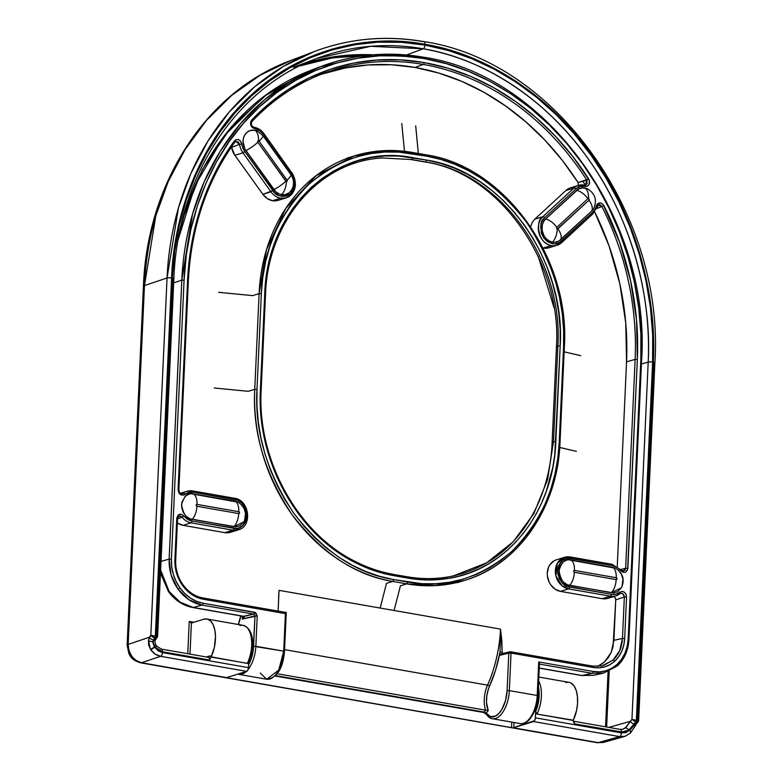 <?xml version="1.0" encoding="UTF-8"?>
<svg xmlns="http://www.w3.org/2000/svg" width="782" height="782" viewBox="0 0 782 782"><rect width="100%" height="100%" fill="white"/><g stroke="black" fill="none" stroke-linecap="round" stroke-linejoin="round"><path stroke-width="1.17" d="M226.643 677.711L511.526 727.631L227.386 677.926L227.415 677.28L227.386 677.926L141.522 662.735C133.087 660.282 128.629 654.172 128.17 644.397A8.172 1.76 -177.4 0 0 127.114 645.218A8.172 1.76 2.6 0 1 128.17 644.397L144.465 285.596L155.784 215.94L168.12 181.786L185.09 149.548L206.468 120.389L231.765 95.326L260.22 75.189L290.875 60.458A284.306 238.256 72.9 0 0 144.465 285.596L167.045 277.972L144.465 285.596L128.17 644.397L149.401 637.232L128.17 644.397L128.971 650.683L131.787 656.372L136.195 660.604L141.522 662.735L160.584 656.303L246.623 671.357L226.604 677.623L141.522 662.735L160.584 656.303L155.139 654.075L150.691 649.627L148.609 644.935L148.453 640.331L150.828 635.17L167.045 277.972A285.909 239.605 -107.1 0 1 314.286 51.563A285.909 239.605 -107.1 0 1 423.365 41.651A3.265 1.642 99.9 0 1 423.864 41.602A3.265 1.642 99.9 0 1 424.978 44.291L401.313 41.485L377.755 41.368L354.52 43.939L331.851 49.158L309.965 56.988L289.057 67.36L269.34 80.155L251.002 95.267L234.219 112.54L219.146 131.816L205.94 152.901L194.728 175.598L185.608 199.684L178.667 224.933L173.985 251.09L171.6 277.923L155.325 636.235L155.989 636.353L172.294 278.04L174.679 251.296L179.342 225.206L186.263 200.036L195.353 176.009L206.536 153.38L219.703 132.353L234.727 113.136L251.462 95.912L269.751 80.849L289.408 68.083L310.258 57.751L332.086 49.94L354.696 44.73L377.853 42.179L401.342 42.296L424.949 45.092L448.428 50.537L471.556 58.572L494.126 69.129L515.905 82.1L536.687 97.369L556.266 114.768L574.467 134.162L591.114 155.335L606.03 178.1L619.08 202.225L630.155 227.494L639.119 253.651L645.903 280.445L650.448 307.619L652.687 334.921L652.618 362.076C656.323 297.727 636.44 217.435 591.114 155.335C546.647 92.432 481.301 54.056 424.949 45.092A3.265 1.642 99.9 0 1 423.16 48.787C478.858 57.653 543.451 95.58 587.39 157.749C632.198 219.136 651.856 298.499 648.19 362.095A3.265 0.704 2.6 0 1 652.618 362.076L636.353 720.388L637.047 720.515L653.322 362.193A3.265 0.704 2.6 0 1 654.886 362.858A3.265 0.704 2.6 0 1 654.338 363.229L638.122 720.427L637.301 721.356M423.844 41.602C385.839 35.082 349.319 38.406 314.286 51.563L283.455 66.372L254.844 86.626L229.4 111.826L207.895 141.151L190.837 173.575L178.433 207.924L167.045 277.972A3.265 0.704 2.6 0 1 171.6 277.923C173.76 213.115 200.642 140.789 251.002 95.267C300.571 48.65 368.537 33.528 424.978 44.291C481.497 53.284 547.038 91.768 591.632 154.856C637.086 217.142 657.027 297.668 653.322 362.193L653.39 334.96L651.132 307.59L646.587 280.327L639.774 253.456L630.781 227.22L619.686 201.883L606.588 177.69L591.632 154.856L574.936 133.624L556.686 114.182L537.048 96.714L516.198 81.406L494.361 68.396L471.732 57.809L448.526 49.755L424.978 44.291A3.265 1.642 -80.1 0 0 423.864 41.602C554.487 60.644 664.964 214.581 654.876 362.868A3.265 0.704 -177.4 0 0 653.322 362.193L637.047 720.515L636.382 720.398A1.632 0.821 99.9 0 1 635.707 722.109L636.401 722.236L629.676 730.232L623.449 732.226L574.428 723.868L573.206 720.437L576.578 710.437L577.556 703.38L577.448 696.596L576.285 690.653L574.144 686.039L571.212 683.165L569.013 682.344M305.322 63.274L339.32 56.04L373.004 54.818A276.955 232.098 72.9 0 0 305.322 63.274M365.79 55.542L332.77 57.829L299.653 65.962L307.717 63.41L329.867 58.308L352.555 55.796L365.79 55.542M293.494 67.34L316.886 58.445A278.558 233.447 -107.1 0 1 423.16 48.787L406.552 54.975L423.16 48.787A278.558 233.447 -107.1 0 1 648.19 362.095L631.973 719.293L626.05 727.25L622.795 729.293L625.336 727.944A3.265 1.672 49.1 0 1 628.806 730.075L631.758 727.456L635.707 722.109L636.372 722.226A1.632 0.821 -80.1 0 0 637.047 720.515A1.632 0.821 99.9 0 1 636.372 722.226L629.676 730.359L628.806 730.075A3.265 1.672 -130.9 0 0 625.336 727.944L630.39 721.317L608.865 727.397L630.39 721.317A3.265 1.642 31.9 0 0 634.065 723.976A3.265 1.642 -148.1 0 1 630.39 721.317L631.973 719.293L635.707 722.109A1.632 0.821 -80.1 0 0 636.382 720.398L636.353 720.388A1.632 0.811 101.6 0 1 635.639 722.099L631.973 719.293L636.353 720.388L631.973 719.293L648.19 362.095L641.445 363.992L648.19 362.095A3.265 0.704 -177.4 0 1 652.618 362.076L636.353 720.388A1.632 0.811 -78.4 0 1 635.639 722.099L628.806 730.075L621.475 732.089A3.265 1.642 -80.1 0 0 620.331 729.401L573.284 721.17A3.265 1.642 99.9 0 1 574.428 723.868L621.475 732.089A3.265 1.642 99.9 0 0 620.351 729.401A3.265 1.642 99.9 0 0 619.911 729.43M187.768 653.723L189.234 621.465L193.877 622.277L189.234 621.465L191.404 623.039L189.997 654.114L191.404 623.039L203.76 619.227L191.404 623.039L189.234 621.465L187.768 653.723M511.526 727.631L511.77 722.109L511.526 727.631M605.551 726.81L608.054 671.748L605.551 726.81M625.101 736.292L619.588 736.605L598.23 742.636L513.148 727.749L513.764 727.651L513.999 722.5L513.764 727.651L533.549 721.551L619.588 736.605L598.23 742.636L513.148 727.749L534.517 720.721L535.338 718.472L535.68 711.483L538.896 699.216L539.15 692.911L538.387 686.899A22.883 11.476 99.9 0 1 535.68 711.483L535.396 717.837L621.436 732.89L625.864 732.626L630.439 729.293M140.418 662.804A8.172 4.096 -80.1 0 0 141.522 662.735A8.172 4.096 99.9 0 1 140.477 662.813L597.184 742.714A8.172 4.096 -80.1 0 0 598.23 742.636L603.45 742.401L624.847 736.361L630.243 733.233A3.265 1.642 -134.1 0 0 629.676 730.359L621.436 732.89L535.396 717.837A3.265 1.642 99.9 0 1 533.549 721.551L619.588 736.605A3.265 1.642 -80.1 0 0 621.436 732.89A3.265 1.642 99.9 0 1 619.588 736.605L624.838 736.361M567.752 682.266L565.904 682.578M208.442 657.339A1.632 1.369 72.9 0 0 209.41 656.01L206.301 656.968L209.908 655.942L211.16 656.851L214.434 647.076L215.5 636.568L214.864 630.136L213.193 624.798L210.632 621.016L207.396 619.1L203.76 619.227A24.516 12.297 99.9 0 1 206.898 619.002A24.516 12.297 99.9 0 1 211.16 656.851L247.259 663.41A24.516 12.297 -80.1 0 0 251.491 639.256A24.516 12.297 -80.1 0 0 243.114 625.336L206.898 619.002M249.927 632.247L250.836 634.456M252.234 642.716L250.787 655.375L247.601 663.4L211.023 657.076L209.508 660.018L162.47 651.787L158.638 650.272L154.553 647.115L158.091 650.8L162.431 652.589L248.471 667.642L247.865 670.047L246.623 671.357L226.604 677.623M248.725 662.012L248.471 667.642L248.725 662.012M156.019 636.362L155.989 636.353A1.632 0.831 98.2 0 1 155.383 638.083L155.383 638.083A1.632 0.831 -81.8 0 0 156.019 636.362A1.632 0.821 99.9 0 1 155.305 638.073L153.907 639.979C152.695 642.569 153.204 645.003 155.432 647.261A3.265 0.714 -37.1 0 0 156.341 645.824C154.738 643.009 154.562 640.869 155.804 639.402L157.612 636.44L173.858 278.715C177.524 177.143 235.46 88.19 316.886 58.445L370.697 46.304L423.16 48.787A3.265 1.642 -80.1 0 0 424.949 45.092C368.664 34.349 300.894 49.432 251.462 95.912C201.257 141.307 174.454 213.427 172.294 278.04L156.019 636.362L155.325 636.235A1.632 0.821 99.9 0 1 154.65 637.956L155.305 638.073L153.526 640.829L153.233 642.755L155.432 647.261L154.553 647.242L152.578 641.69L154.611 637.946L155.305 638.073A1.632 0.821 -80.1 0 0 155.989 636.353L157.505 636.489M538.661 680.917A24.516 12.297 99.9 0 1 536.97 714.093L573.294 720.202A24.516 12.297 -80.1 0 0 569.042 682.354L538.837 677.065M144.465 285.596A8.172 1.76 -177.4 0 0 143.409 286.398A8.172 1.76 2.6 0 1 144.465 285.596M603.245 742.46L598.23 742.636A8.172 4.096 99.9 0 1 597.116 742.704M606.646 727.006L609.178 671.279L606.646 727.006M157.211 636.235L173.438 279.037A3.265 0.704 2.6 0 0 173.858 278.705A3.265 0.704 2.6 0 0 172.294 278.04A3.265 0.704 -177.4 0 1 173.858 278.715M573.314 721.17A3.265 1.642 99.9 0 1 574.428 723.868L573.206 720.437L536.97 714.093L535.68 711.483L536.97 714.093A24.516 12.297 -80.1 0 0 539.873 683.722M633.342 726.185L629.676 730.359A3.265 1.642 45.9 0 1 630.263 733.213A3.265 1.642 45.9 0 1 629.833 733.457A3.265 1.642 -134.1 0 0 630.263 733.213L635.248 725.999A3.265 0.753 -151 0 1 633.684 725.852A3.265 0.753 29 0 0 635.238 726.009L636.577 723.673A3.265 1.642 -148.1 0 1 634.769 724.103A3.265 1.642 31.9 0 0 636.577 723.682A3.265 1.642 -148.1 0 0 636.528 722.451M154.406 646.939L152.578 641.69L154.406 646.939A3.265 0.626 147.4 0 1 150.427 649.236L150.691 649.627C153.331 653.312 156.625 655.541 160.584 656.303L246.623 671.357A3.265 1.642 -80.1 0 0 248.471 667.642L162.431 652.589A3.265 1.642 99.9 0 1 160.584 656.303A3.265 1.642 -80.1 0 0 162.431 652.589L154.553 647.242A3.265 0.626 145.4 0 1 150.691 649.627A3.265 0.626 -34.6 0 0 154.553 647.242L152.578 641.69L154.65 637.956A1.632 0.821 -80.1 0 0 155.325 636.235L171.6 277.923A3.265 0.704 -177.4 0 0 167.045 277.972L150.828 635.17L155.256 636.225A1.632 0.792 99 0 1 154.611 637.946L155.256 636.225L150.828 635.17L154.611 637.946L152.304 636.89L150.828 635.17L149.401 637.232A3.265 1.74 29 0 0 153.204 639.852A3.265 1.74 -151 0 1 149.401 637.232L148.453 640.331A3.265 1.281 12.6 0 0 152.578 641.69A3.265 1.281 -167.4 0 1 148.453 640.331L150.427 649.236A3.265 0.626 -32.6 0 0 154.406 646.939M630.38 733.066A3.265 1.574 -135.7 0 0 630.566 732.91A3.265 1.574 -135.7 0 0 629.842 730.114A3.265 1.574 44.3 0 1 630.566 732.91M635.043 725.461A3.265 0.753 -151 0 1 635.238 726.009M638.268 721.581L636.401 722.236L637.985 721.972L636.577 723.673M638.122 720.427L637.115 720.525L636.401 722.236A1.632 0.85 -79.2 0 0 637.115 720.525L638.562 720.691M654.876 362.868L638.63 720.662L637.985 721.972M157.084 637.653L155.383 638.083L157.006 637.731M153.907 639.979A3.265 1.74 29 0 0 155.794 639.422A3.265 1.74 -151 0 1 153.907 639.979M155.784 638.288A3.265 1.74 -151 0 1 155.794 639.422M155.784 645.795A3.265 0.714 142.9 0 1 156.341 645.824A3.265 0.714 142.9 0 1 155.432 647.261L162.47 651.787A3.265 1.642 -80.1 0 0 161.346 649.099A3.265 1.642 99.9 0 1 162.47 651.787L209.508 660.018A3.265 1.642 -80.1 0 0 208.364 657.33L208.501 657.33A1.632 1.369 -107.1 0 0 209.41 656.01A4.907 2.463 99.9 0 1 211.16 656.851L209.508 660.018A3.265 1.642 -80.1 0 0 208.393 657.33A3.265 1.642 -80.1 0 0 207.944 657.359M160.906 649.128A3.265 1.642 99.9 0 1 161.327 649.099L208.364 657.33M239.976 625.561A24.516 12.297 99.9 0 1 243.671 625.453A24.516 12.297 99.9 0 1 247.259 663.41L248.647 662.051M573.646 722.216L573.353 721.336M615.542 568.24L568.543 559.775L566.422 560.137L562.688 562.268L559.335 568.27L559.11 573.245L560.567 578.142L563.48 582.199L567.409 584.799L611.358 592.736A13.079 6.559 -80.1 0 0 616.157 579.599L617.008 578.807L616.245 577.732L574.457 570.43L573.597 571.212L574.369 572.287L616.157 579.599L574.369 572.287A13.079 6.559 99.9 0 1 569.57 585.425L613.547 592.873L617.643 591.671L621.534 587.644M622.013 586.666L622.98 579.403L621.524 574.516L618.611 570.459M616.157 579.599A13.079 6.559 99.9 0 1 611.358 592.736L621.465 587.761C625.004 579.521 622.99 573.001 615.424 568.182L612.521 567.224A13.079 6.559 99.9 0 1 616.245 577.732A0.958 0.802 -107.1 0 1 616.157 579.599M569.57 585.425A13.079 6.559 -80.1 0 0 574.369 572.287A0.958 0.802 -107.1 0 1 574.457 570.43A13.079 6.559 -80.1 0 0 570.733 559.912C565.494 558.27 561.593 561.867 559.013 570.723C560.753 580.332 564.272 585.229 569.57 585.425M574.457 570.43L616.245 577.732A13.079 6.559 -80.1 0 0 612.521 567.224L570.733 559.912A13.079 6.559 99.9 0 1 574.457 570.43M238.099 502.21L191.101 493.745L188.97 494.107L185.236 496.238L181.883 502.239L181.659 507.215L183.115 512.102L186.028 516.159L189.958 518.769L233.906 526.706A13.079 6.559 -80.1 0 0 238.706 513.569L239.566 512.777L238.793 511.702L197.005 504.39L196.155 505.182L196.917 506.257L238.706 513.569L196.917 506.257A13.079 6.559 99.9 0 1 192.128 519.395L236.096 526.843L240.201 525.641L244.082 521.614M244.561 520.626L245.528 513.373L244.072 508.476L241.159 504.419M238.706 513.569A13.079 6.559 99.9 0 1 233.906 526.706L244.013 521.731C247.552 513.491 245.538 506.961 237.972 502.152L235.069 501.194A13.079 6.559 99.9 0 1 238.793 511.702A0.958 0.802 -107.1 0 1 238.706 513.569M192.128 519.395A13.079 6.559 -80.1 0 0 196.917 506.257A0.958 0.802 -107.1 0 1 197.005 504.39A13.079 6.559 -80.1 0 0 193.281 493.882C188.051 492.23 184.141 495.837 181.561 504.683C183.301 514.292 186.82 519.199 192.128 519.395M197.005 504.39L238.793 511.702A13.079 6.559 -80.1 0 0 235.069 501.194L193.281 493.882A13.079 6.559 99.9 0 1 197.005 504.39M587.976 189.088L582.58 187.836L578.485 189.039L545.641 218.989A13.079 6.627 47.3 0 1 556.823 227.318L587.908 198.657A0.958 0.802 -107.1 0 1 588.494 198.491A13.079 6.559 -80.1 0 0 584.77 187.973A13.079 10.958 72.9 0 0 576.725 190.329A13.079 6.627 47.3 0 1 587.908 198.657L556.823 227.318L556.598 228.305L557.322 229.009A13.079 6.559 99.9 0 1 552.532 242.146A13.079 10.958 72.9 0 0 560.577 239.791A13.079 6.627 -132.7 0 0 557.918 228.833A0.958 0.802 -107.1 0 1 557.322 229.009L588.993 200.172L589.11 198.941L587.908 198.657A13.079 6.627 -132.7 0 0 576.725 190.329L545.641 218.989L543.558 221.658L542.288 224.991L542.161 230.602L544.125 235.978L546.432 238.911L549.316 241.032L552.532 242.146L554.712 242.283L558.817 241.081L591.661 211.13L593.743 208.462M552.532 242.146A13.079 6.559 -80.1 0 0 557.322 229.009A0.958 0.802 -107.1 0 1 556.823 227.318A13.079 6.627 -132.7 0 0 545.641 218.989A13.079 10.958 72.9 0 0 542.591 232.469A13.079 10.958 72.9 0 0 552.532 242.146M588.172 189.195A13.079 10.958 72.9 0 0 584.77 187.973A13.079 6.559 99.9 0 1 588.494 198.491A0.958 0.802 -107.1 0 1 588.993 200.172A13.079 6.627 47.3 0 1 591.661 211.13A13.079 10.958 72.9 0 0 593.988 208.002M588.993 200.172L557.918 228.833A13.079 6.627 47.3 0 1 560.577 239.791L591.661 211.13A13.079 6.627 -132.7 0 0 588.993 200.172M290.484 174.357A13.079 2.649 144.3 0 1 290.875 174.611A13.079 2.649 144.3 0 1 287.062 180.124L259.047 141.131L257.845 140.985L257.845 142.246A0.958 0.802 -107.1 0 1 258.49 140.75A13.079 6.559 -80.1 0 0 254.766 130.242A13.079 10.958 72.9 0 0 244.111 136.312A13.079 10.958 72.9 0 0 245.9 150.643A13.079 2.649 -35.7 0 0 257.845 142.246L286.417 181.61A13.079 6.559 99.9 0 1 281.618 194.757A13.079 10.958 72.9 0 0 291.794 189.655M256.926 130.868L254.766 130.242A13.079 6.559 99.9 0 1 258.49 140.75A0.958 0.802 -107.1 0 1 259.047 141.131L287.062 180.124A0.958 0.802 -107.1 0 1 286.417 181.61L287.19 181.17L287.062 180.124A13.079 2.649 -35.7 0 0 290.865 174.601C294.091 179.498 294.374 184.552 291.725 189.782M257.689 131.21A13.079 10.958 72.9 0 0 254.766 130.242L249.947 130.633L247.132 132.236L244.922 134.768L243.515 138.003L243.026 141.679L244.893 149.03L275.528 191.522L279.457 194.131L284.873 194.767L289.252 192.753L291.754 189.723M285.85 181.238L257.845 142.246A13.079 2.649 144.3 0 1 245.9 150.643L273.905 189.635A13.079 2.649 -35.7 0 0 285.85 181.238A13.079 2.649 144.3 0 1 273.905 189.635A13.079 10.958 72.9 0 0 281.618 194.757A13.079 6.559 -80.1 0 0 286.417 181.61A0.958 0.802 -107.1 0 1 285.85 181.238M262.478 135.354A13.079 2.649 144.3 0 1 262.85 135.599A13.079 2.649 144.3 0 1 259.047 141.131A13.079 2.649 -35.7 0 0 262.86 135.618M407.764 578.093C421.166 580.439 434.401 580.596 447.46 578.563L446.19 577.272L447.46 578.563C507.303 570.146 553.441 511.868 555.846 441.576L560.186 345.898C565.885 259.741 502.152 171.248 426.737 160.115L412.808 157.681C337.384 142.432 266.867 207.66 264.727 294.208L260.386 389.895C256.408 459.904 296.573 533.275 354.715 562.336L354.715 562.336C367.384 568.866 380.423 573.304 393.835 575.65L374.001 570.567L354.715 562.336L344.1 556.295L324.159 541.545L306.329 523.627L298.225 513.5L284.169 491.546L273.094 467.568L268.764 454.987L262.742 429.289L260.259 402.994L264.727 294.208L266.144 278.421L268.881 263.153L272.918 248.49L278.245 234.414L284.824 221.111L292.507 208.843L301.275 197.621L311.128 187.475L321.813 178.667L333.269 171.219L345.497 165.139L358.312 160.545L371.499 157.495L385.047 155.98L398.898 156.038L426.737 160.115L440.598 163.33L454.137 168.042L467.294 174.2L480.05 181.805L492.269 190.779L503.696 200.935L514.321 212.254L524.126 224.717L532.845 238.021L540.47 252.087L546.97 266.906L552.248 282.263L556.217 297.893L558.886 313.797L560.225 329.887L560.186 345.898L554.79 454.518L552.825 467.216L546.266 491.379L541.731 502.738L536.335 513.618L530.157 523.881L523.275 533.383L515.709 542.122L507.469 550.108L498.574 557.263L489.219 563.46L479.405 568.7L469.151 572.991L458.447 576.295L447.46 578.563L427.744 579.97L407.764 578.093L393.835 575.65L407.764 578.093L407.187 576.745L392.955 574.359M593.655 675.296L582.121 675.511A4.907 2.463 99.9 0 1 581.554 675.531A4.907 2.463 -80.1 0 0 582.121 675.511L592.062 673.312L603.616 673.097L617.193 665.951A1.632 0.831 -132.7 0 0 617.418 665.834A1.632 0.831 -132.7 0 0 617.154 664.377C610.234 670.526 602.199 672.882 593.02 671.445A1.632 0.821 99.9 0 1 592.062 673.312L539.424 664.104L592.062 673.312L582.121 675.511L593.685 675.296L581.583 675.531L539.238 668.121M582.913 181.238L586.158 186.497M596.558 205.177L598.005 208.022M243.456 616.372L193.262 607.477C183.702 605.639 175.657 600.322 169.147 591.515A4.907 0.997 144.3 0 1 168.394 591.466A4.907 0.997 -35.7 0 0 169.147 591.515L160.633 569.912L162.206 577.272L169.147 591.515L180.055 602.13L193.262 607.477L243.876 616.333L244.336 617.106L243.104 616.314L244.336 617.106L244.228 616.402L253.632 614.105L202.127 605.092L193.262 607.477L202.127 605.092L188.941 599.735L178.042 589.129L179.968 587.898C173.936 579.247 171.082 569.658 171.414 559.14L184.083 280.103L181.835 280.122L169.166 559.159L171.414 559.14L169.166 559.159C168.785 570.127 171.757 580.117 178.042 589.129L171.082 574.878L169.137 559.159L181.805 280.132L173.663 282.879L181.805 280.132A269.624 225.959 -107.1 0 1 320.659 66.617A269.624 225.959 -107.1 0 1 423.521 57.262A1.632 0.821 99.9 0 1 423.776 57.242A1.632 0.821 99.9 0 1 424.333 58.591C477.919 67.115 540.059 103.605 582.336 163.418C625.444 222.479 644.348 298.822 640.829 360.013L628.161 639.041L628.943 639.383L625.326 654.348M641.377 360.512L640.829 360.013L641.377 360.512M530.626 226.731L532.219 222.489L534.82 219.155L565.904 190.495L573.998 187.993A16.344 13.695 -107.1 0 1 578.524 185.373A16.344 13.695 -107.1 0 1 584.066 185.051A1.632 0.821 99.9 0 1 584.281 185.031A1.632 0.821 99.9 0 1 584.838 186.38L580 186.634L575.787 189.029L544.702 217.689L541.779 221.873L540.939 224.444L541.281 232.86L543.783 237.992L547.713 241.814L552.454 243.74L554.917 243.896L559.531 242.547L592.59 212.43L594.867 209.556L597.556 203.779L600.938 203.007L603.108 204.425L619.608 242.244L630.575 280.689L636.538 320.043L637.35 359.397L627.623 569.677L625.199 572.277L622.834 572.229L616.998 567.341L612.589 565.63L568.348 558.162L565.963 558.573L561.75 560.968L558.817 565.151L557.986 567.722L557.732 573.323L559.365 578.817L562.649 583.382L567.067 586.324L611.289 594.33L615.776 594.173L621.964 591.397L624.29 592.169L626.011 594.252L626.558 596.959L624.681 638.425L623.801 645.013L621.807 651.142L618.767 656.587L614.818 661.122L610.087 664.592L604.769 666.851L599.071 667.818L593.196 667.457C601.417 668.747 608.621 666.635 614.818 661.122A1.632 0.831 -132.7 0 0 613.068 660.076L601.935 665.941L592.443 666.117A1.632 0.821 99.9 0 1 592.639 666.108A1.632 0.821 99.9 0 1 593.196 667.457L511.047 653.087L509.346 690.623L537.205 695.491L538.73 661.953L593.02 671.445L599.569 671.855L605.942 670.77L611.876 668.248L617.154 664.377L621.573 659.314L624.955 653.234L627.184 646.391L628.161 639.041L640.829 360.013L640.898 334.188L638.757 308.235L634.446 282.39L627.995 256.907L619.461 232.039L608.943 208.012L596.529 185.07L582.336 163.418L566.52 143.282L549.208 124.846L530.587 108.297L510.822 93.781L490.118 81.445L468.662 71.406L446.659 63.762L424.333 58.591L401.889 55.933L379.553 55.815L357.53 58.249L336.035 63.205L315.273 70.624L295.449 80.458L276.76 92.589L259.37 106.919L243.456 123.302L229.165 141.571L216.643 161.561L206.008 183.086L197.367 205.92L190.788 229.859L186.351 254.668L184.083 280.103L171.414 559.14L171.717 566.715L173.291 574.223L176.077 581.378L179.968 587.898L184.816 593.538L190.427 598.083L196.595 601.358L203.085 603.225L255.646 612.668L257.229 615.923L255.851 646.274A24.516 12.297 99.9 0 1 248.109 669.49A24.516 12.297 -80.1 0 0 255.851 646.274L253.603 646.294A22.883 11.476 99.9 0 1 248.608 664.641M240.817 673.146A1.632 1.369 72.9 0 0 241.98 674.133A24.516 12.297 -80.1 0 0 246.301 671.455A24.516 12.297 99.9 0 1 241.98 674.133A24.516 12.297 99.9 0 1 238.842 674.367L266.701 679.235A24.516 12.297 -80.1 0 0 283.71 651.142L285.41 613.616L203.271 599.237L197.455 597.565L191.932 594.633L186.898 590.557L182.558 585.503L183.037 584.819L182.558 585.503L179.078 579.658L176.576 573.255L175.168 566.53L174.894 559.736C174.601 569.169 177.152 577.751 182.558 585.503C188.159 593.079 195.06 597.653 203.271 599.237A1.632 0.821 -80.1 0 0 202.714 597.898A1.632 0.821 -80.1 0 0 202.518 597.898A1.632 0.821 99.9 0 1 202.694 597.898A1.632 0.821 99.9 0 1 203.271 599.237L285.41 613.616L286.056 612.511M188.139 281.207L187.572 280.709L178.081 489.659C178.863 494.4 181.131 495.993 184.875 494.449A14.711 12.326 -107.1 0 1 193.359 492.289L235.138 499.6C241.1 499.815 245.069 505.328 247.024 516.14C244.121 526.1 239.722 530.157 233.838 528.3L192.049 520.988A14.711 12.326 -107.1 0 1 183.897 515.915C180.359 513.09 177.983 513.882 176.781 518.271L174.894 559.736L175.471 560.235L174.894 559.736L176.781 518.271L178.404 514.898L181.805 514.39L187.641 519.277L192.049 520.988L236.291 528.456L238.686 528.046L242.889 525.651L245.822 521.467L246.653 518.896L246.907 513.295L245.274 507.801L241.99 503.237L237.572 500.294L193.359 492.289L188.863 492.445L183.838 495.026L181.483 495.026L179.371 493.54L178.081 489.659L187.572 280.709L191.913 242.264L201.326 205.598L215.588 171.561L234.365 140.926L236.311 139.548L238.706 139.704L240.758 141.356L242.879 147.974L244.864 151.6L274.687 192.714L279.115 195.647L281.54 196.35L286.388 196.096L290.601 193.692L292.253 191.795L294.364 186.947L294.618 181.346L291.52 173.399L263.514 134.396L263.984 133.712L263.514 134.396L259.585 130.574L254.834 128.649A14.711 12.326 -107.1 0 1 263.514 134.396L291.52 173.399L291.999 172.705L291.52 173.399C296.026 178.443 295.713 185.207 290.601 193.692C282.224 197.65 276.31 196.614 272.869 190.593L262.889 194.307L234.874 155.315L231.58 147.407A16.344 13.695 72.9 0 0 234.874 155.315L242.977 152.813A16.344 13.695 -107.1 0 1 239.575 144.318L231.58 147.407L239.575 144.318A16.344 13.695 72.9 0 0 242.977 152.813L270.983 191.815L262.889 194.307L234.874 155.315L242.977 152.813L270.983 191.815A16.344 13.695 72.9 0 0 280.621 198.208L272.527 200.7A16.344 13.695 72.9 0 0 278.069 200.378L286.163 197.875A16.344 13.695 -107.1 0 1 280.621 198.208A16.344 13.695 -107.1 0 1 270.983 191.815L272.869 190.593L244.864 151.6L242.977 152.813L244.864 151.6A14.711 12.326 -107.1 0 1 241.804 143.947L239.575 144.318L241.804 143.947C240.133 139.362 237.65 138.355 234.365 140.926A1.632 0.753 36.1 0 1 234.844 142.148A1.632 0.753 36.1 0 1 234.649 142.295A1.632 0.753 -143.9 0 0 234.844 142.148A1.632 0.753 -143.9 0 0 234.365 140.926A263.905 221.159 72.9 0 0 187.572 280.709L188.139 281.207A262.263 219.791 -107.1 0 1 234.649 142.295M315.254 76.538L323.201 73.518A262.263 219.791 -107.1 0 1 423.257 64.427A1.632 0.821 -80.1 0 0 424.147 62.58A263.905 221.159 72.9 0 0 251.667 120.086C249.575 123.986 250.533 126.821 254.541 128.6A14.711 12.326 -107.1 0 1 254.834 128.649A1.632 0.821 -80.1 0 0 254.277 127.3A1.632 0.821 99.9 0 1 254.834 128.649A14.711 12.326 72.9 0 0 254.541 128.6L252.273 127.476L250.778 125.159L250.963 121.122L269.233 103.566L288.402 89.471L308.968 77.956L330.688 69.158L353.317 63.166L376.621 60.058L400.316 59.862L424.147 62.58A1.632 0.821 99.9 0 1 423.257 64.427A262.263 219.791 -107.1 0 1 586.813 180.183L588.729 179.049A263.905 221.159 72.9 0 0 424.147 62.58L447.851 68.181L471.165 76.597L493.813 87.75L515.553 101.504L536.129 117.701L555.328 136.166L572.932 156.693L589.335 180.329L589.149 184.357L587.468 186.126L585.132 186.439A1.632 0.811 -78.6 0 0 584.623 185.099A1.632 0.811 -78.6 0 0 584.437 185.099M585.503 185.07L578.524 185.373L570.43 187.875A16.344 13.695 72.9 0 0 565.904 190.495L573.998 187.993A1.632 0.831 47.3 0 1 575.787 189.029A14.711 12.326 -107.1 0 1 584.838 186.38A14.711 12.326 -107.1 0 1 585.132 186.439A14.711 12.326 72.9 0 0 584.838 186.38A1.632 0.821 -80.1 0 0 584.281 185.031A1.632 0.821 -80.1 0 0 584.066 185.051A16.344 13.695 72.9 0 0 578.524 185.373A16.344 13.695 72.9 0 0 573.998 187.993L542.923 216.653L534.82 219.155L565.904 190.495L568.064 188.902L573.098 187.387M291.901 172.988A16.344 13.695 -107.1 0 1 286.163 197.875L280.621 198.208L272.527 200.7L267.248 198.56L262.889 194.307A16.344 13.695 72.9 0 0 272.527 200.7L276.603 200.72M548.817 247.816L543.431 248.099A16.344 13.695 72.9 0 0 548.974 247.767L557.067 245.274A16.344 13.695 -107.1 0 1 551.535 245.597L543.04 248.021M543.431 248.099L551.535 245.597A16.344 13.695 72.9 0 0 556.373 245.46A16.344 13.695 72.9 0 0 561.593 242.655A16.344 13.695 -107.1 0 1 557.067 245.274L561.769 242.557A1.632 0.831 -132.7 0 0 561.515 241.091C557.576 245.822 551.672 244.786 543.783 237.992C539.512 227.855 539.815 221.091 544.702 217.689L575.787 189.029A1.632 0.831 -132.7 0 0 573.998 187.993L542.923 216.653L534.82 219.155M252.107 121.298A262.263 219.791 -107.1 0 0 251.843 121.581A1.632 0.802 -136.6 0 0 252.019 121.464A1.632 0.802 -136.6 0 0 251.667 120.086A1.632 0.802 43.4 0 1 252.019 121.464A1.632 0.802 43.4 0 1 251.843 121.581A262.263 219.791 -107.1 0 1 323.308 73.479A262.263 219.791 -107.1 0 1 423.257 64.427A262.263 219.791 -107.1 0 1 586.813 180.183L578.064 182.568L578.377 186.057L578.064 182.568L562.405 160.476L544.966 140.183L525.944 121.943L505.563 105.932L484.048 92.344L461.624 81.328L438.565 73L415.105 67.457L423.257 64.427L415.105 67.457A261.726 219.341 72.9 0 0 319.242 75.072M160.486 573.138L168.394 591.475C174.845 600.263 182.949 605.6 192.724 607.506A4.907 2.463 -80.1 0 0 193.262 607.477A4.907 2.463 99.9 0 1 192.724 607.506L243.339 616.353L253.632 614.105L254.981 615.942L253.603 646.294L283.71 651.142L255.851 646.274L257.229 615.923L242.244 619.041L242.371 616.187L242.244 619.041L242.596 616.226L242.244 619.041L244.336 617.106L242.244 619.041L254.981 615.942L253.182 650.722L251.032 659.314L248.461 664.896M539.248 668.014L582.121 675.511L539.248 668.014M232.674 531.32L227.552 532.825L224.815 532.65L183.027 525.348L177.367 522.923A16.344 13.695 72.9 0 0 183.027 525.348L191.131 522.845A16.344 13.695 -107.1 0 1 182.069 517.215L177.543 518.935L182.069 517.215A16.344 13.695 72.9 0 0 191.131 522.845L232.909 530.157L224.815 532.65L183.027 525.348L191.131 522.845L232.909 530.157L224.815 532.65A16.344 13.695 72.9 0 0 230.358 532.327L238.451 529.825A16.344 13.695 -107.1 0 1 232.909 530.157L238.451 529.825C252.782 526.286 249.36 499.933 234.571 498.251A1.632 0.821 -80.1 0 0 234.356 498.261A16.344 13.695 -107.1 0 1 234.776 498.339M492.992 718.795A24.516 12.297 -80.1 0 0 509.346 690.623L507.098 690.643L509.346 690.623A24.516 12.297 99.9 0 1 492.337 718.707L520.196 723.585A24.516 12.297 -80.1 0 0 537.205 695.491L509.346 690.623L511.047 653.087L508.808 653.107L511.047 653.087A1.632 0.821 -80.1 0 0 510.48 651.738A1.632 0.821 -80.1 0 0 510.304 651.748L508.808 653.107L507.098 690.643A22.883 11.476 99.9 0 1 498.994 713.331A22.883 11.476 99.9 0 1 486.277 713.135L488.242 710.535A19.208 9.628 -80.1 0 1 489.522 686.234A1.632 0.635 -155.9 0 0 487.538 685.14A20.84 10.449 -80.1 0 0 485.612 710.193A20.84 10.449 99.9 0 1 487.538 685.14A82.266 41.26 -80.1 0 0 500.509 629.109L500.021 652.237L502.269 652.217L500.509 629.109L500.021 652.237A83.899 42.081 99.9 0 1 489.522 686.234A1.632 0.635 24.1 0 0 487.538 685.14L284.57 649.637L487.538 685.14A82.266 41.26 -80.1 0 0 500.509 629.109L279.047 590.361L278.109 611.084L279.047 590.361L500.509 629.109L501.849 640.673L502.21 653.615L502.269 652.217L500.021 652.237L495.651 669.891L488.369 689.216L486.834 695.726L486.492 702.295L488.242 710.535L486.277 713.135L490.49 716.683L495.583 716.048L498.994 713.331L502.083 709.03L505.563 700.398L507.098 690.643L508.808 653.107L499.884 655.277L500.021 652.237L499.884 655.277L501.594 653.762L499.884 655.277L508.808 653.107A1.632 1.378 -103.7 0 1 510.304 651.748A1.632 0.821 99.9 0 1 510.48 651.738A1.632 0.821 99.9 0 1 511.047 653.087L593.196 667.457A1.632 0.821 -80.1 0 0 592.629 666.108A1.632 0.821 -80.1 0 0 592.443 666.117M599.99 665.277L604.496 661.973L608.269 657.642L611.162 652.462L613.059 646.616L615.737 599.853L615.385 598.074L613.538 596.295M611.289 596.598L609.246 597.81M607.018 598.572L602.267 598.689L560.479 591.378L555.21 589.227L550.841 584.985L549.218 582.267L547.4 576.148L547.273 572.991L548.612 567.077L550.029 564.545L554.067 560.821L556.549 559.765M597.653 205.343L599.11 204.728L600.693 205.177L601.876 206.536L596.383 208.647L601.876 206.536A262.263 219.791 -107.1 0 1 635.131 359.407L626.548 361.831L617.262 566.373L626.548 361.831L625.747 322.927L619.882 284.013L609.07 245.988L594.643 211.854A261.726 219.341 72.9 0 1 626.548 361.831L635.131 359.407L625.649 568.358L620.781 569.472L625.649 568.358L625.131 570.01L623.088 571.095M584.623 185.099A1.632 0.811 101.4 0 1 585.132 186.439C589.237 186.087 590.439 183.623 588.729 179.049L578.064 182.568A261.726 219.341 72.9 0 0 415.105 67.457L391.518 64.769L368.068 64.955L345.009 68.014L322.604 73.928M597.595 666.469L604.496 661.973L611.162 652.462L613.899 640.331L615.737 599.853L624.349 596.969L622.462 638.435L613.899 640.331L622.462 638.435L619.735 650.565L613.068 660.076L603.489 665.541M256.995 389.299L256.955 405.594L258.295 421.977L261.022 438.291L265.098 454.381L270.484 470.08L277.121 485.241L284.961 499.727L293.915 513.393L303.905 526.1L314.823 537.742L326.583 548.192L339.056 557.351L352.135 565.142L365.673 571.476L379.563 576.295L393.659 579.57L421.752 583.675L435.848 583.753L449.758 582.219L463.325 579.091L476.424 574.399L488.936 568.201L500.734 560.538L511.711 551.496L521.76 541.154L530.773 529.619L538.681 517L545.396 503.413L550.851 489.004L555.005 473.892L557.81 458.232L559.238 442.172L563.578 346.494L563.617 330.2L562.278 313.807L559.55 297.502L555.474 281.412L550.088 265.714L543.451 250.553L535.611 236.066L526.657 222.401L516.667 209.693L505.749 198.051L493.989 187.602L481.517 178.443L468.438 170.652L454.899 164.318L441.009 159.489L426.913 156.224L398.82 152.109L384.724 152.04L370.824 153.575L357.247 156.703L344.148 161.385L331.636 167.592L319.838 175.256L308.861 184.298L298.812 194.64L289.799 206.174L281.891 218.794L275.176 232.381L269.722 246.789L265.567 261.902L262.762 277.561L261.335 293.621L256.995 389.299L261.335 293.621C262.752 251.403 278.597 214.972 308.861 184.298C341.509 156.957 376.22 146.791 412.994 153.79L426.913 156.224A1.632 0.821 -80.1 0 0 426.346 154.875A1.632 0.821 -80.1 0 0 426.141 154.895A1.632 0.821 99.9 0 1 426.356 154.885A1.632 0.821 99.9 0 1 426.913 156.224C463.736 162.099 496.981 184.151 526.657 222.401C553.676 263.094 565.992 304.462 563.578 346.494L564.36 346.827L563.578 346.494L559.238 442.172L559.775 442.68A170.799 143.135 -107.1 0 1 464.557 580.43A170.799 143.135 -107.1 0 1 406.66 583.861L400.423 585.786L406.66 583.861L392.73 581.427L386.494 583.343L392.73 581.427A170.799 143.135 -107.1 0 1 254.746 389.319L248.285 391.313L254.746 389.319L259.096 293.641L252.625 295.625L259.096 293.641A170.799 143.135 -107.1 0 1 354.314 155.882A170.799 143.135 -107.1 0 1 412.212 152.461A1.632 0.821 99.9 0 1 412.417 152.441A1.632 0.821 99.9 0 1 412.994 153.79A1.632 0.821 -80.1 0 0 412.427 152.441A1.632 0.821 -80.1 0 0 412.212 152.461L383.708 150.691L354.314 155.882L316.27 175.539L285.753 208.393L266.476 249.8L259.096 293.641L261.335 293.621L259.096 293.641L254.746 389.319L256.995 389.299L254.746 389.319C252.312 431.762 264.746 473.521 292.028 514.605C321.988 553.226 355.556 575.493 392.73 581.427A1.632 0.821 -80.1 0 0 393.659 579.57C356.836 573.695 323.592 551.633 293.915 513.393C266.897 472.699 254.58 431.332 256.995 389.299M161.024 561.349L169.137 559.159L161.024 561.349M182.529 219.341L202.303 169.586L231.316 126.87L268.265 93.185L311.441 70.126A268.988 225.431 72.9 0 0 178.169 239.634L195.177 185.187L224.268 135.785L264.12 96.274L311.441 70.126L320.659 66.617L291.588 80.585L264.599 99.685L240.612 123.448L220.329 151.102L204.239 181.678L192.538 214.073L181.805 280.132L169.166 559.159L181.805 280.132L184.083 280.103C186.136 218.657 211.619 150.076 259.37 106.919C306.368 62.716 370.815 48.376 424.333 58.591A1.632 0.821 -80.1 0 0 423.776 57.242A1.632 0.821 -80.1 0 0 423.521 57.262L372.74 54.867L320.659 66.617C353.62 54.232 387.989 51.104 423.766 57.242C546.823 75.15 651.132 220.397 641.611 360.346L628.943 639.383L628.161 639.041C627.535 649.51 623.87 657.955 617.154 664.377A1.632 0.831 47.3 0 1 617.418 665.834A1.632 0.831 47.3 0 1 617.193 665.951M604.095 672.989L592.062 673.312A1.632 0.821 -80.1 0 0 593.02 671.445L538.73 661.953L539.424 663.81L538.73 661.953L537.205 695.491L537.987 695.833L537.205 695.491A24.516 12.297 99.9 0 1 520.382 723.614M551.535 245.597A16.344 13.695 -107.1 0 1 539.111 233.505A16.344 13.695 -107.1 0 1 542.923 216.653A1.632 0.831 47.3 0 1 544.702 217.689A1.632 0.831 -132.7 0 0 542.923 216.653C535.885 218.286 536.511 243.603 551.535 245.597M620.869 569.931L612.023 564.281A1.632 0.821 99.9 0 1 612.589 565.63A1.632 0.821 -80.1 0 0 612.023 564.281A1.632 0.821 -80.1 0 0 611.807 564.301A1.632 0.821 99.9 0 1 612.032 564.281L570.234 556.97L564.487 557.312L557.283 563.411L555.914 575.914L561.847 585.64L568.573 588.885A1.632 0.821 -80.1 0 0 569.501 587.028C563.539 586.803 559.58 581.29 557.615 570.479C560.518 560.518 564.917 556.471 570.801 558.319A1.632 0.821 -80.1 0 0 570.244 556.97A1.632 0.821 -80.1 0 0 570.029 556.989L564.487 557.312L556.393 559.814A16.344 13.695 72.9 0 0 547.42 576.246A16.344 13.695 72.9 0 0 560.479 591.378L568.573 588.885L610.361 596.187L602.267 598.689A16.344 13.695 72.9 0 0 607.809 598.357L615.903 595.864A16.344 13.695 -107.1 0 1 610.361 596.187L602.267 598.689L560.479 591.378L568.573 588.885A16.344 13.695 -107.1 0 1 555.513 573.753A16.344 13.695 -107.1 0 1 564.487 557.312A16.344 13.695 -107.1 0 1 570.029 556.989A1.632 0.821 99.9 0 1 570.234 556.97A1.632 0.821 99.9 0 1 570.801 558.319L612.589 565.63A14.711 12.326 -107.1 0 1 620.742 570.704C624.29 573.529 626.656 572.737 627.858 568.348L637.35 359.397A263.905 221.159 72.9 0 0 603.88 205.578C600.879 201.903 598.357 202.03 596.295 205.969A14.711 12.326 -107.1 0 1 592.59 212.43L561.515 241.091A1.632 0.831 47.3 0 1 561.769 242.557A1.632 0.831 47.3 0 1 561.593 242.655A1.632 0.831 -132.7 0 0 561.779 242.547L592.854 213.897A1.632 0.831 -132.7 0 0 592.59 212.43A1.632 0.831 47.3 0 1 592.854 213.887A1.632 0.831 47.3 0 1 592.678 213.994A1.632 0.831 -132.7 0 0 592.854 213.897L597.028 206.614A1.632 0.518 -166.2 0 0 596.295 205.969A1.632 0.518 13.8 0 1 597.028 206.614A1.632 0.518 13.8 0 1 596.783 206.81A1.632 0.518 -166.2 0 0 597.028 206.614L598.396 204.884M621.27 593.264L622.843 593.773L624.349 596.969L626.558 596.959C625.776 592.218 623.518 590.625 619.774 592.169A1.632 0.85 51.2 0 1 619.95 593.704A1.632 0.85 51.2 0 1 619.784 593.792A1.632 0.85 -128.8 0 0 619.95 593.704A1.632 0.85 -128.8 0 0 619.774 592.169A14.711 12.326 -107.1 0 1 611.289 594.33A1.632 0.821 99.9 0 1 610.361 596.187A1.632 0.821 -80.1 0 0 611.289 594.33L569.501 587.028A1.632 0.821 99.9 0 1 568.573 588.885L610.361 596.187A16.344 13.695 72.9 0 0 615.893 595.864A16.344 13.695 72.9 0 0 619.784 593.792A16.344 13.695 -107.1 0 1 615.903 595.864L620.018 593.626M178.648 490.158L178.081 489.659L178.863 489.991C179.42 492.875 180.574 494.146 182.323 493.784L183.144 493.354A1.632 0.85 51.2 0 1 184.875 494.449A1.632 0.85 -128.8 0 0 183.144 493.354L181.492 493.823L183.144 493.354A16.344 13.695 -107.1 0 1 187.035 491.282A16.344 13.695 -107.1 0 1 192.577 490.949A16.344 13.695 72.9 0 0 187.045 491.282A16.344 13.695 72.9 0 0 183.144 493.354L182.47 493.735M584.741 185.148L585.503 185.06L586.813 180.183L587.106 183.711L585.2 185.139M235.959 141.366L235.235 141.708L238.285 141.923L239.575 144.318L235.714 141.444L234.903 142.001M179 516.198L180.691 516.188L182.069 517.215L183.897 515.915L182.069 517.215L179 516.198M619.784 593.792C622.316 592.746 623.841 593.812 624.349 596.969L615.737 599.853L615.385 598.074L613.929 596.471M529.121 719.225L531.78 715.931M534.086 711.698L535.914 706.772M536.618 704.142L537.742 696M238.51 624.525L240.964 615.923M486.296 714.259L483.53 712.461A1.632 0.821 -80.1 0 0 484.175 712.099L486.277 713.135A1.632 1.241 147.5 0 0 486.296 714.249C488.388 717.104 490.402 718.59 492.337 718.707A24.516 12.297 99.9 0 1 487.039 714.719A1.632 1.241 -32.5 0 1 486.277 713.135L484.175 712.099L275.567 675.609L484.175 712.099L485.612 710.193L277.19 673.732L485.612 710.193L484.175 712.099A1.632 0.821 99.9 0 1 483.53 712.461A1.632 0.821 99.9 0 1 483.1 712.05M279.047 590.361L278.548 597.604M275.714 674.788L278.949 670.516L281.598 664.886L283.964 655.023L284.492 651.474L283.71 651.142L284.247 651.65M254.541 128.6A1.632 0.831 -81.6 0 0 253.945 127.251A1.632 0.831 -81.6 0 0 253.73 127.261A1.632 0.831 98.4 0 1 253.945 127.251A1.632 0.831 98.4 0 1 254.541 128.6M263.69 133.712L263.984 133.712C261.403 130.193 258.158 128.053 254.267 127.3L253.935 127.241C251.413 126.234 250.778 124.309 252.009 121.474C272.576 99.793 296.31 83.811 323.201 73.518M291.706 172.705L263.984 133.712M598.005 205.089L601.876 206.536L603.88 205.578L601.876 206.536A262.263 219.791 -107.1 0 1 635.131 359.407L637.35 359.397L635.131 359.407L625.649 568.358L627.858 568.348L625.649 568.358L623.449 571.065M621.172 569.941L620.742 570.704L621.172 569.941L623.665 571.036M182.314 493.774L181.815 493.853M193.359 492.289A1.632 0.821 -80.1 0 0 192.792 490.94A1.632 0.821 -80.1 0 0 192.577 490.949A1.632 0.821 99.9 0 1 192.783 490.94A1.632 0.821 99.9 0 1 193.359 492.289M234.356 498.261A1.632 0.821 99.9 0 1 234.58 498.251A1.632 0.821 99.9 0 1 235.138 499.6A1.632 0.821 -80.1 0 0 234.571 498.251L192.783 490.94L187.035 491.282L180.378 493.334M233.838 528.3A1.632 0.821 99.9 0 1 232.909 530.157A1.632 0.821 -80.1 0 0 233.838 528.3M192.049 520.988A1.632 0.821 99.9 0 1 191.131 522.845A1.632 0.821 -80.1 0 0 192.049 520.988M624.681 638.425L626.558 596.959L624.349 596.969L622.462 638.435L624.681 638.425L622.462 638.435C621.944 647.379 618.806 654.593 613.068 660.076A1.632 0.831 47.3 0 1 614.818 661.122C620.83 655.375 624.124 647.809 624.681 638.425M176.781 518.271L177.563 518.613L176.781 518.271M178.843 516.267L177.563 518.613L175.676 560.078C175.383 569.13 177.837 577.37 183.037 584.819C188.394 592.062 194.953 596.422 202.694 597.898L286.192 612.502M487.763 710.506L485.612 710.193L487.763 710.506M286.192 612.746L285.41 613.616L283.71 651.142L278.744 670.086L266.701 679.235L260.25 673.067M238.334 674.25A24.516 12.297 -80.1 0 0 241.98 674.133A1.632 1.369 -107.1 0 1 240.885 673.282M254.981 615.942L257.229 615.923L254.59 612.238A1.632 0.821 99.9 0 1 253.632 614.105L254.981 615.942M202.127 605.092L253.632 614.105A1.632 0.821 -80.1 0 0 254.59 612.238L203.085 603.225A1.632 0.821 99.9 0 1 202.127 605.092A1.632 0.821 -80.1 0 0 203.085 603.225C193.926 601.456 186.214 596.343 179.968 587.898L178.042 589.129C184.552 597.927 192.577 603.254 202.127 605.092M628.708 639.549L628.943 639.373C628.317 650.272 624.476 659.099 617.409 665.844L603.645 673.097L593.685 675.296M539.424 663.81L539.414 663.322M559.775 442.68L559.238 442.172C557.82 484.381 541.975 520.822 511.711 551.496C479.063 578.836 444.352 589.002 407.578 582.004A1.632 0.821 99.9 0 1 406.66 583.861L435.163 585.63L464.557 580.43L457.314 582.668M407.578 582.004L393.659 579.57A1.632 0.821 99.9 0 1 392.73 581.427L406.66 583.861A1.632 0.821 -80.1 0 0 407.578 582.004M386.494 583.343L380.169 608.054L386.494 583.343M400.423 585.786L394.099 610.488L400.423 585.786M214.268 387.999L248.285 391.313L214.268 387.999M260.386 389.895L260.807 390.433C256.887 459.757 296.622 532.386 354.207 561.183L354.617 561.153M431.576 578.621L436.473 578.377M218.608 292.321L252.625 295.625L218.608 292.321M446.19 577.272L446.375 577.214C460.647 574.956 474.058 570.176 486.619 562.854C524.331 541.281 550.029 495.182 552.092 443.013L556.432 347.335C562.434 261.471 497.763 172.099 424.743 161.942L410.814 159.508L382.447 157.984L411.782 159.557L412.808 157.681L411.782 159.557L410.814 159.508L425.711 161.991L426.737 160.115L425.711 161.991L424.743 161.942L425.711 161.991C500.392 173.018 563.49 260.641 557.849 345.957L560.186 345.898L557.849 345.957L553.5 441.635L555.846 441.576L553.5 441.635L552.092 443.013L553.5 441.635L557.849 345.957L556.432 347.335L557.849 345.957C563.49 260.641 500.392 173.018 425.711 161.991L411.782 159.557L382.281 157.993M559.726 447.48L576.402 451.351L559.726 447.48M401.762 123.448L404.49 151.307L401.762 123.448M564.135 351.812L580.743 355.673L564.135 351.812M415.692 125.882L418.331 153.477L415.692 125.882M553.5 441.635L547.605 479.513L533.92 513.451L513.236 541.75L486.687 562.815L453.228 575.943M393.835 575.65L393.053 574.32M264.727 294.208L265.157 294.746M354.715 562.336L354.207 561.183M314.286 51.563L290.875 60.458C206.477 91.347 147.114 182.92 143.409 286.398L127.124 645.199L128.962 653.899C130.877 656.479 130.594 659.539 140.477 662.813M597.184 742.714L603.45 742.401M620.331 729.401L622.843 729.283M156.332 645.815L161.327 649.099M248.471 662.569C253.827 649.099 255.665 629.774 243.114 625.336M593.714 208.52C597.253 200.28 595.239 193.75 587.673 188.931M290.865 174.601L262.85 135.599L257.669 131.2M601.954 665.932L592.629 666.108L510.48 651.738L501.663 653.752M464.557 580.43C518.525 564.633 557.762 507.811 560.02 442.514L564.36 346.827C570.381 258.207 504.351 166.243 426.346 154.875L412.417 152.441C392.466 149 373.092 150.144 354.314 155.882L347.071 158.12M291.999 172.705C298.001 184.102 296.055 192.489 286.163 197.875M178.863 489.991L188.345 281.051C191.101 227.806 206.595 181.502 234.835 142.158L235.714 141.444M266.701 679.235C277.043 677.818 282.967 668.561 284.492 651.484L286.251 612.58M483.53 712.461L275.166 676.01M240.739 615.903L238.275 624.486M237.767 674.084L238.842 674.367M520.196 723.585C523.246 724.122 526.325 722.783 529.443 719.557C534.8 712.744 537.645 704.836 537.987 695.833L539.443 663.654M554.067 307.805L538.251 256.535M446.356 577.214C433.472 579.218 420.423 579.061 407.187 576.745M382.447 157.984C319.32 161.004 267.698 221.12 265.509 294.55L261.168 390.228C257.063 459.249 297.248 532.689 354.608 561.144C367.139 567.605 380.023 571.994 393.258 574.311"/></g></svg>
